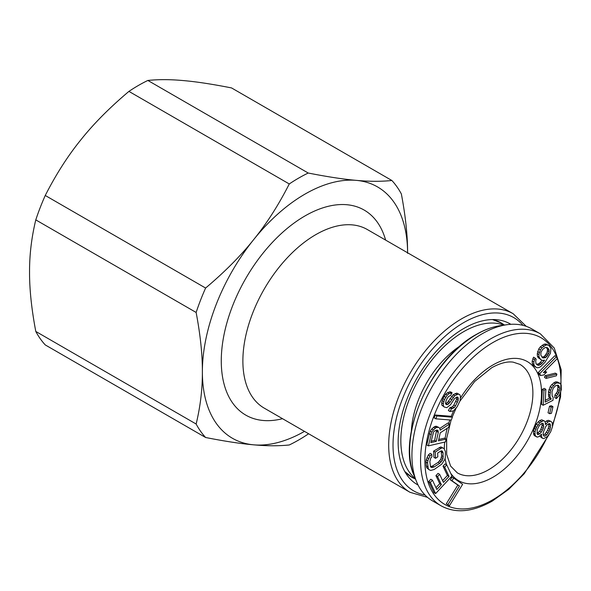 <?xml version="1.0" encoding="UTF-8"?>
<svg xmlns="http://www.w3.org/2000/svg" width="591" height="591" viewBox="0 0 591 591"><rect width="100%" height="100%" fill="white"/><g stroke="black" fill="none" stroke-linecap="round" stroke-linejoin="round"><path stroke-width="0.89" d="M503.879 325.139A88.982 51.373 120 0 0 436.985 353.987A88.982 51.373 120 0 0 400.846 440.591A88.982 51.373 120 0 0 415.296 478.577M460.825 345.462A74.222 42.855 120 0 0 411.358 431.127M411.75 426.229L412.245 426.739M432.479 500.858A99.288 57.327 -60 0 1 416.426 481.377A99.288 57.327 -60 0 1 482.123 333.797A99.288 57.327 -60 0 1 506.871 324.718A99.288 57.327 -60 0 1 531.767 328.884L540.41 333.871A99.288 57.327 120 0 0 490.766 338.791A99.288 57.327 120 0 0 425.904 426.281A99.288 57.327 120 0 0 441.122 505.844L432.479 500.858M544.304 420.895L541.725 419.817L539.723 420.526L536.214 424.057L533.444 430.736L533.784 434.836L534.995 436.032L537.581 437.111L539.258 436.35L541.533 434.156L541.629 437.214L542.833 438.411L543.794 438.552L547.355 436.55L550.613 431.977L552.474 426.68L552.127 422.572L550.923 421.383L549.955 421.235L547.96 421.952L545.486 424.619L545.197 422.04L544.304 420.895L543.343 420.748L539.79 422.75L536.525 427.33L535.062 431.666L535.04 434.2L535.409 435.774L536.613 436.971M550.923 421.383L548.337 420.297L546.335 421.014L545.22 422.137M539.96 435.766L541.216 437.473L542.833 438.411M552.962 406.682L551.344 405.744L549.527 406.165L548.034 412.777L549.652 413.707L551.469 413.294L552.962 406.682L551.144 407.103L549.652 413.707M545.862 389.306L544.245 388.376L542.353 389.329L541.548 404.34L543.166 405.271L553.006 400.314L553.176 397.226L552.134 396.029L551.987 391.803L553.287 388.147L555.629 385.679L557.498 385.162L558.591 385.472L559.559 387.992L558.946 392.601L556.552 395.948L556.412 398.6L559.559 394.869L561.31 389.691L561.191 385.022L560.172 383.389L556.885 382.894L555.37 383.662L551.846 387.585L550.59 390.363L549.955 395.409L550.214 397.425L551.233 399.058L545.175 402.109L545.862 389.306L543.971 390.259L543.166 405.271M560.172 383.389L557.106 381.889L555.267 381.963L551.809 384.556L550.228 386.647L548.478 391.826L548.596 396.487L549.615 398.127L545.271 400.314M557.431 385.169L557.941 387.061L557.32 391.663L554.934 395.017L554.794 397.662L556.412 398.6M556.899 374.073L555.281 373.135L545.035 375.721L544.51 377.457L546.136 378.395L556.375 375.81L556.899 374.073L546.66 376.659L546.136 378.395M556.449 356.683L554.831 355.752L538.142 372.625L538.926 374.576L540.551 375.514L543.816 374.953L546.66 372.086L543.388 372.64L557.232 358.641L556.449 356.683L539.768 373.556L540.551 375.514M546.66 372.086L544.828 371.185M549.135 345.713L546.15 344.051L544.163 344.169L540.3 346.865L538.741 349.008L537.285 353.595L537.396 356.041L538.135 357.629L542.169 360.458L544.68 360.141L540.824 364.381L538.209 365.364L536.007 363.701L535.682 361.02L536.2 359.276L535.15 358.109L533.799 362.039L533.917 364.484L534.648 366.073L536.857 367.735L538.844 367.617L540.721 366.597L545.109 362.157L550.42 353.322L550.923 348.468L549.135 345.713L547.776 344.981L545.788 345.107L541.925 347.796L540.359 349.938L538.911 354.526L539.022 356.971L540.809 359.727M535.15 358.109L533.533 357.178L532.181 361.101L532.292 363.554L533.03 365.142L535.49 367.004M542.11 360.421L539.199 363.45L536.658 364.418M453.652 478.06L452.034 477.122L450.349 479.862L457.833 485.071L446.316 503.776L449.433 505.756L462.635 484.31L453.652 478.06L451.967 480.801L459.451 486.001L447.934 504.714L449.433 505.756M446.73 464.873L444.639 467.112L449.02 476.412L443.442 482.382L439.645 474.329L437.554 476.568L441.351 484.627L436.823 489.481L432.442 480.188L430.344 482.426L435.604 493.581L451.989 476.028L446.73 464.873L445.112 463.935L443.021 466.181L447.402 475.474L442.607 480.609M432.442 480.188L430.817 479.249L428.726 481.495L433.986 492.65L435.604 493.581M439.645 474.329L438.027 473.391L435.936 475.637L439.734 483.689L435.981 487.708M444.026 448.51L440.805 446.899L433.595 451.14L433.927 457.36L435.545 458.298L437.82 456.828L437.621 453.09L440.642 451.132L441.802 450.815L442.629 451.568L443.095 452.979L443.006 458.623L442.319 460.359L439.741 463.314L434.06 466.993L431.341 467.466L430.521 466.705L429.849 461.556L430.824 457.922L431.94 456.769L431.807 454.28L429.938 455.92L427.847 460.707L427.574 463.026L428.268 468.589L429.118 469.764L430.721 470.443L434.193 469.483L441.743 464.164L444.639 459.717L445.304 457.567L445.37 451.509L444.026 448.51L442.423 447.83L440.886 448.399L435.212 452.071L435.545 458.298M431.807 454.28L430.182 453.341L428.312 454.981L426.222 459.776L425.956 462.096L426.65 467.658L429.118 469.764M441.13 450.999L441.676 455.779L440.701 459.421L438.116 462.384L432.442 466.055L430.477 466.587M446.079 439.091L438.448 440.856L440.258 432.834L448.739 427.286L449.485 423.983L440.169 430.167L439.874 428.445L438.736 427.367L436.298 427.485L433.336 429.96L431.814 432.102L428.364 445.88L445.444 441.928L446.079 439.091L444.462 438.16L438.766 439.475M438.736 427.367L436.136 426.214L434.68 426.547L431.711 429.029L430.196 431.171L426.746 444.949L428.364 445.88M449.485 423.983L447.867 423.045L439.815 428.394M452.388 417.194L450.763 416.256L435.279 415.022L434.171 417.889L435.796 418.827L451.28 420.068L452.388 417.194L436.897 415.953L435.796 418.827M459.82 394.707L458.417 394.042L454.678 395.734L450.076 402.249L447.734 404.621L446.087 404.414L445.496 403.55L446.161 400.38L447.66 397.61L448.695 396.362L450.564 395.512L452.071 392.749L449.108 393.658L447.261 395.098L444.484 399.575L443.316 403.668L443.435 406.047L444.306 407.044L446.796 407.65L450.475 404.769L454.545 398.578L457.198 396.938L458.032 397.344L458.18 400.314L455.454 405.98L454.176 407.694L451.494 408.736L449.995 411.506L453.511 410.863L457.138 406.785L460.116 400.654L460.433 396.162L459.82 394.707L456.799 393.104L453.053 394.803L447.431 402.567L445.607 403.712M456.607 397.167L456.562 399.383L453.836 405.049L452.558 406.756L449.877 407.797L448.37 410.568L449.995 411.506M452.071 392.749L450.445 391.811L447.483 392.72L445.644 394.167L442.858 398.644L441.699 402.73L441.817 405.108L444.306 407.044M548.721 423.784L548.854 426.458L547.591 430.322L545.042 433.993L543.417 435.065M543.565 424.331L541.94 423.392L542.117 425.446L540.854 429.31L539.738 431.171L537.042 433.491L537.337 429.472L539.243 425.705L540.994 423.946L542.996 423.23L543.735 426.384L543.262 428.335L541.356 432.102L539.605 433.868L537.603 434.584L537.034 433.484M546.357 347.368L547.532 349.444L547.015 352.746L544.208 356.595L541.969 357.141M436.609 430.1L434.651 440.428L431.135 441.248M411.609 429.812L411.462 429.391M411.535 428.445L411.934 428.216M540.964 434.873L541.452 435.161M533.784 434.836L535.409 435.774M533.414 433.262L535.04 434.2M533.444 430.736L535.062 431.666M534.116 428.298L535.734 429.236M534.907 426.392L536.525 427.33M536.214 424.057L537.832 424.988M538.165 421.811L539.79 422.75M539.723 420.526L541.341 421.464M541.725 419.817L543.343 420.748M545.486 423.296L546.202 423.71M546.335 421.014L547.96 421.952M548.337 420.297L549.955 421.235M540.004 436.276L541.629 437.214M549.209 431.26L546.66 434.932L544.784 436.165L543.823 436.025L543.136 434.4L543.284 432.398L545.656 426.672L547.089 424.855L548.973 423.621L549.933 423.762L550.62 425.387L549.999 429.347L549.209 431.26L547.591 430.322M540.994 352.192L542.656 349.392L545.168 347.515L547.362 347.626L548.832 349.251L549.157 351.926L548.64 353.677L545.825 357.533L542.582 357.814L540.795 355.065L540.994 352.192M438.293 432.39L436.269 441.366L430.824 442.629L433.528 432.154L434.466 431.046L436.756 430.063L437.739 430.285L438.293 432.39L436.675 431.46M546.476 432.184L548.093 433.114M548.382 428.416L549.999 429.347M548.854 426.458L550.472 427.389M549.002 424.456L550.62 425.387M543.594 435.478L544.784 436.165M545.042 433.993L546.66 434.932M537.404 434.193L538.246 434.68M537.987 432.937L539.605 433.868M539.738 431.171L541.356 432.102M540.854 429.31L542.472 430.248M541.644 427.404L543.262 428.335M542.117 425.446L543.735 426.384M549.527 406.165L551.144 407.103M542.353 389.329L543.971 390.259M549.615 398.127L551.233 399.058M548.596 396.487L550.214 397.425M548.337 394.47L549.955 395.409M548.478 391.826L550.095 392.764M548.973 389.425L550.59 390.363M550.228 386.647L551.846 387.585M551.809 384.556L553.435 385.495M553.752 382.724L555.37 383.662M555.267 381.963L556.885 382.894M557.106 381.889L558.731 382.828M554.934 395.017L556.552 395.948M556.493 393.37L558.118 394.308M557.32 391.663L558.946 392.601M557.793 389.705L559.418 390.644M557.941 387.061L559.559 387.992M557.653 385.48L559.271 386.418M545.035 375.721L546.66 376.659M538.142 372.625L539.768 373.556M537.285 353.595L538.911 354.526M537.596 351.608L539.214 352.546M538.741 349.008L540.359 349.938M540.3 346.865L541.925 347.796M542.287 345.188L543.905 346.119M544.163 344.169L545.788 345.107M546.15 344.051L547.776 344.981M533.03 365.142L534.648 366.073M532.292 363.554L533.917 364.484M532.181 361.101L533.799 362.039M532.801 358.693L534.419 359.631M536.746 364.521L538.209 365.364M537.84 364.27L539.465 365.201M539.199 363.45L540.824 364.381M540.351 362.394L541.969 363.332M542.952 360.355L544.052 360.998M538.135 357.629L539.76 358.56M537.396 356.041L539.022 356.971M542.058 357.237L543.521 358.087M543.159 356.986L544.776 357.924M544.208 356.595L545.825 357.533M545.353 355.546L546.971 356.476M546.291 354.26L547.909 355.198M547.015 352.746L548.64 353.677M547.539 350.995L549.157 351.926M547.532 349.444L549.15 350.374M547.214 348.313L548.832 349.251M446.316 503.776L447.934 504.714M457.833 485.071L459.451 486.001M450.349 479.862L451.967 480.801M447.402 475.474L449.02 476.412M443.021 466.181L444.639 467.112M428.726 481.495L430.344 482.426M439.734 483.689L441.351 484.627M435.936 475.637L437.554 476.568M433.595 451.14L435.212 452.071M439.268 447.461L440.886 448.399M440.805 446.899L442.423 447.83M426.65 467.658L428.268 468.589M426.163 465.826L427.781 466.764M425.956 462.096L427.574 463.026M426.222 459.776L427.847 460.707M426.894 457.626L428.512 458.557M428.312 454.981L429.938 455.92M430.905 466.624L432.523 467.555M432.442 466.055L434.06 466.993M438.116 462.384L439.741 463.314M439.608 460.987L441.226 461.926M440.701 459.421L442.319 460.359M441.388 457.685L443.006 458.623M441.676 455.779L443.294 456.717M441.477 452.049L443.095 452.979M441.477 450.903L442.629 451.568M429.302 433.617L430.92 434.548M430.196 431.171L431.814 432.102M431.711 429.029L433.336 429.96M433.484 427.271L435.109 428.209M434.68 426.547L436.298 427.485M436.136 426.214L437.754 427.145M434.651 440.428L436.269 441.366M436.631 430.122L438.249 431.061M435.279 415.022L436.897 415.953M446.02 404.318L446.648 404.68M446.116 403.683L447.734 404.621M447.431 402.567L449.049 403.505M448.458 401.319L450.076 402.249M449.965 398.548L451.583 399.486M451.494 396.376L453.112 397.315M453.053 394.803L454.678 395.734M455.181 393.495L456.799 394.426M456.799 393.104L458.417 394.042M449.877 407.797L451.494 408.736M450.963 407.738L452.588 408.677M452.558 406.756L454.176 407.694M453.836 405.049L455.454 405.98M455.838 401.355L457.464 402.294M456.562 399.383L458.18 400.314M456.754 397.728L458.372 398.666M441.817 405.108L443.435 406.047M441.699 402.73L443.316 403.668M442.142 400.624L443.76 401.555M442.858 398.644L444.484 399.575M444.114 396.339L445.732 397.27M445.644 394.167L447.261 395.098M447.483 392.72L449.108 393.658M449.359 391.87L450.977 392.808M510.846 324.311A92.794 53.574 120 0 0 496.942 319.746A92.794 53.574 120 0 0 431.135 357.363A92.794 53.574 120 0 0 398.142 442.149A92.794 53.574 120 0 0 407.147 475.267A92.794 53.574 120 0 0 418.059 485.026M407.598 252.778A145.113 83.782 120 0 0 356.292 180.366A145.113 83.782 120 0 0 253.679 239.606A145.113 83.782 120 0 0 202.373 371.842C202.454 354.711 200.379 334.92 196.138 312.462L35.785 219.889C31.545 237.449 29.469 254.839 29.55 272.067C29.469 289.191 31.545 308.982 35.785 331.44A160.39 92.602 -60 0 0 45.256 344.922L205.609 437.495A160.39 92.602 -60 0 1 196.138 424.02L35.785 331.44M205.609 437.495C224.853 441.285 240.877 443.73 253.679 444.831A145.113 83.782 120 0 1 202.373 371.842C202.454 389.063 200.379 406.46 196.138 424.02M196.138 312.462A160.39 92.602 -60 0 1 205.609 288.046L45.256 195.473A160.39 92.602 -60 0 0 35.785 219.889M289.272 183.964L128.927 91.391A160.39 92.602 -60 0 1 147.868 80.45L308.221 173.03A160.39 92.602 -60 0 0 289.272 183.964C278.509 205.084 266.644 223.627 253.679 239.606C240.877 255.681 224.853 271.83 205.609 288.046M407.598 253.354C407.679 236.23 405.603 216.432 401.363 193.974A160.39 92.602 -60 0 0 391.885 180.499L231.539 87.926C212.287 84.136 196.271 81.691 183.469 80.59C170.504 79.386 158.639 79.342 147.868 80.45M128.927 91.391C109.675 107.606 93.651 123.755 80.856 139.831C67.891 155.81 56.027 174.352 45.256 195.473M308.576 433.735L308.221 434.03A160.39 92.602 -60 0 1 289.272 444.971C278.509 446.079 266.644 446.028 253.679 444.831A145.113 83.782 120 0 0 304.483 431.371M391.885 180.499C381.121 181.607 369.257 181.563 356.292 180.366C343.489 179.258 327.466 176.812 308.221 173.03M416.426 481.377L413.966 475.267A94.826 54.749 -60 0 1 476.715 334.321A94.826 54.749 -60 0 1 500.348 325.641L506.871 324.718M459.909 401.163L474.669 381.461L491.66 367.779C500.03 363.147 507.204 361.271 513.187 362.15L519.917 364.374A62.631 36.162 -60 0 1 529.521 414.557A62.631 36.162 -60 0 1 488.602 469.749A62.631 36.162 -60 0 1 457.294 472.852L450.623 466.1L446.663 454.346L446.656 438.337L451.103 420.053M460.529 397.972A68.741 39.686 -60 0 1 492.924 364.979A68.741 39.686 -60 0 1 541.533 393.045A68.741 39.686 -60 0 1 492.924 477.233A68.741 39.686 -60 0 1 450.689 473.265M446.582 464.785A68.741 39.686 -60 0 1 445.045 458.402M444.321 448.916A68.741 39.686 -60 0 1 444.683 442.098M445.126 438.537A68.741 39.686 -60 0 1 447.254 428.253M448.65 423.503A68.741 39.686 -60 0 1 449.862 419.95M451.169 416.492A68.741 39.686 -60 0 1 453.637 410.752M547.65 436.21A96.237 55.561 -60 0 1 492.924 499.683A96.237 55.561 -60 0 1 424.877 460.396A96.237 55.561 -60 0 1 492.924 342.529A96.237 55.561 -60 0 1 560.933 384.608M560.305 393.214A96.237 55.561 -60 0 1 552.489 424.707M404.798 471.552A89.16 51.476 120 0 0 414.882 478.791M522.954 325.346A100.056 57.763 120 0 0 444.011 337.225A100.056 57.763 120 0 0 393.022 443.981A100.056 57.763 120 0 0 393.015 445.112A100.056 57.763 120 0 0 425.01 494.992M526.249 326.335L513.158 313.725A103.107 59.528 120 0 0 434.171 340.859A103.107 59.528 120 0 0 388.701 443.944A103.107 59.528 120 0 0 388.693 445.112A103.107 59.528 120 0 0 410.051 492.318L427.515 497.349M282.513 418.687A118.385 68.349 -60 0 1 221.278 361.914A118.385 68.349 -60 0 1 221.27 360.931A118.385 68.349 -60 0 1 293.646 223.376A118.385 68.349 -60 0 1 385.62 240.094M410.051 492.318L264.229 408.13A103.107 59.528 -60 0 1 242.879 361.781A103.107 59.528 -60 0 1 242.879 360.931A103.107 59.528 -60 0 1 287.883 257.166A103.107 59.528 -60 0 1 367.336 229.537L513.158 313.725M503.857 324.673A89.16 51.476 120 0 0 492.547 319.561M415.532 479.168L409.253 475.541M504.515 325.05L498.228 321.423M413.966 475.267C396.273 436.889 431.186 358.545 476.28 334.454C484.509 329.712 492.532 326.779 500.348 325.641M452.196 417.083L456.053 408.322M548.987 434.673L524.232 473.723L508.755 489.311L492.296 501.079C472.689 512.102 455.631 513.69 441.122 505.844M552.474 426.414L560.563 396.901L561.214 369.848L554.284 348.062L540.41 333.871M404.761 471.492L411.336 476.745M500.318 322.627L492.48 319.561"/></g></svg>
